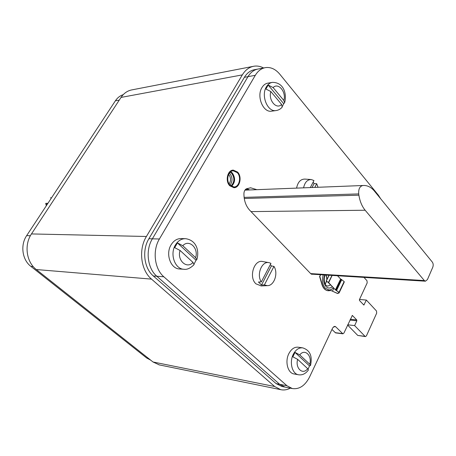 <?xml version="1.0" encoding="UTF-8"?>
<svg xmlns="http://www.w3.org/2000/svg" width="456" height="456" viewBox="0 0 456 456"><rect width="100%" height="100%" fill="white"/><g stroke="black" fill="none" stroke-linecap="round" stroke-linejoin="round"><path stroke-width="0.68" d="M252.955 66.411L132.286 89.809C127.697 90.579 123.946 93.115 121.034 97.419L31.47 233.934C23.968 244.832 26.357 262.069 36.303 269.542L153.016 361.984L159.332 364.903M290.318 388.153C287.132 389.846 283.934 390.353 280.714 389.663L274.66 386.517L151.523 279.123C140.801 270.283 138.265 249.569 146.416 236.482L242.33 74.892C245.408 69.876 249.352 66.969 254.152 66.183C257.349 65.732 260.501 66.331 263.602 67.984M257.361 69.164L254.79 69.654C250.555 70.332 247.089 72.886 244.382 77.309L148.895 238.733C141.799 250.173 143.999 268.214 153.341 275.971L276.079 383.587L281.871 386.46M276.079 383.587L279.67 384.3L285.034 387.093L279.67 384.3L156.813 276.245C147.459 268.453 145.253 250.315 152.361 238.824L247.984 76.654C250.692 72.213 254.163 69.648 258.398 68.97C254.163 69.648 250.692 72.213 247.984 76.654L244.382 77.309M248.406 190.004L245.584 189.365M363.973 277.396L366.994 280.731L367.183 282.885L359.419 299.632L359.499 300.498L363.837 305.041L366.367 300.071L376.502 311.003L376.69 313.124L366.43 335.85L365.45 336.579L365.039 336.351L354.62 325.601L356.826 320.813L356.746 319.947L352.34 315.449L343.915 333.068L342.883 333.815L335.587 332.891L331.951 329.454M365.45 336.579L357.755 335.434L347.626 325.06M148.895 238.733L152.361 238.824L247.984 76.654L255.292 75.325C258.005 70.845 261.482 68.263 265.723 67.579C270.91 67.009 275.584 69.198 279.75 74.146L378.383 195.185L380.692 198.787M342.883 333.815L335.713 326.792L334.807 326.319L332.72 327.818L309.59 376.952C305.127 385.662 299.364 389.527 292.307 388.546L286.938 385.736L163.858 276.798C154.476 268.932 152.27 250.612 159.406 239.001L152.361 238.824C145.253 250.315 147.459 268.453 156.813 276.245L153.341 275.971M286.938 385.736L279.67 384.3L156.813 276.245L163.858 276.798M292.307 388.546L285.462 387.178M246.759 188.63L249.586 189.958M159.406 239.001L255.292 75.325M256.865 189.673L250.754 187.826L246.599 188.698C244.969 189.519 244.074 191.127 243.926 193.526C243.903 200.401 245.841 205.981 249.734 210.262L310.832 273.782L311.95 274.358L313.392 273.765M229.847 185.729L233.882 187.598C239.708 187.923 242.307 176.774 237.525 172.129L233.329 170.202C227.555 169.963 225.025 181.169 229.847 185.729M347.746 324.803L354.62 325.601M359.493 299.472L366.367 300.071M123.228 94.654C120.053 95.686 117.437 97.738 115.379 100.81L26.653 235.644C20.161 245.043 22.224 259.891 30.848 266.361L146.684 358.006L150.731 360.177M432.345 262.12C433.314 263.591 433.451 265.312 432.755 267.284L427.437 279.562L425.431 281.198L424.337 280.56L365.153 210.233C361.978 206.374 359.892 201.358 358.895 195.185L358.707 193.92C358.393 189.058 359.773 186.259 362.833 185.512L364.053 185.472C367.924 185.558 371.378 187.427 374.41 191.081L432.345 262.12M51.545 197.819L50.462 197.784M47.943 203.29L45.714 203.353L46.312 205.759M323.287 274.882C321.748 280.235 322.409 284.675 325.282 288.215L328.998 289.999L331.124 289.571L333.393 287.907L333.934 288.471M329.112 275.242L326.319 280.993L328.651 282.68L335.644 290.067L338.728 292.205L338.768 292.849L337.315 293.322L331.027 290.546L328.195 290.751C325.379 290.312 323.361 288.192 322.141 284.401L319.798 276.399L320.625 274.717M320.374 274.7L319.798 276.399M319.553 276.382L321.896 284.384C323.116 288.175 325.134 290.29 327.95 290.734L327.95 290.734M330.834 290.529L332.475 291.105L333.803 288.34M332.23 291.082L337.486 293.499L339.07 292.986L340.712 289.531M344.166 282.281L344.16 281.523L340.757 279.135L335.599 289.913L339.025 292.302L339.07 292.986M342.502 285.769L340.809 289.332M340.757 279.135L337.543 275.766M335.644 290.067L328.366 282.629L332.002 275.424M326.319 280.993L328.366 282.629M328.97 275.236L326.148 281.038M237.559 172.06C242.392 176.757 239.77 188.014 233.888 187.69L229.807 185.803C224.933 181.192 227.493 169.871 233.324 170.116L237.559 172.06M230.132 185.233L233.877 186.966C239.275 187.262 241.68 176.928 237.245 172.625L233.364 170.84C228.011 170.612 225.657 180.998 230.132 185.233M230.953 185.957C234.566 182.235 234.806 178.017 231.671 173.303L230.223 172.18M302.47 347.831L298.321 347.215C294.508 346.794 291.344 348.948 288.836 353.668C284.766 361.488 287.73 373.031 293.966 373.948L294.223 373.994M298.651 374.798L298.395 374.752C302.254 375.385 305.588 373.806 308.393 370.015L307.68 368.653L297.637 359.351L292.855 356.82L294.998 352.397L309.499 365.9L308.125 369.126M309.499 365.9L310.513 365.518L309.767 364.247L299.769 354.916L294.998 352.397M271.924 82.462L268.048 83.123C265.54 83.482 263.494 84.993 261.915 87.643C256.38 96.301 263.032 112.598 271.371 111.196L271.93 111.121M276.399 110.517L275.829 110.597C278.354 110.284 280.48 109.121 282.196 107.12L281.597 104.413L270.847 91.559L265.894 89.028L268.185 85.055L283.695 103.654L282.452 106.265M283.695 103.654L284.612 102.76L283.82 100.445L273.127 87.575L268.185 85.055M185.028 238.67L181.357 238.579C177.15 238.482 173.713 240.591 171.046 244.912C165.391 253.941 170.521 268.584 179.339 268.966L179.943 269.006M184.287 269.291L183.66 269.251C186.926 269.844 190.397 268.299 194.079 264.605L192.979 262.422L180.069 250.469L174.694 247.648L177.424 242.9L196.029 260.228L194.125 263.961M196.029 260.228L196.792 259.732L195.624 257.703L182.788 245.716L177.424 242.9M310.946 179.51L304.836 179.088C300.567 179.111 297.814 182.121 296.588 188.111M313.141 182.138L314.098 183.58L312.064 187.501M318.026 187.268L316.703 183.717L314.098 183.58M316.703 183.717L314.805 187.393M303.588 187.838C304.779 182.315 307.344 179.544 311.271 179.533L313.962 180.559L310.319 187.57M268.829 262.622L262.821 261.562C254.117 259.111 248.44 277.345 255.976 283.854L261.316 285.929M270.34 264.548L271.388 265.956L261.522 284.994L264.389 284.92L267.33 285.655L260.9 285.946M261.522 284.994L258.449 282.013L261.316 281.928C256.226 274.552 261.938 260.667 269.131 262.679L270.955 263.363L261.316 281.928M267.33 285.655C274.164 285.969 278.519 273.195 273.97 266.389L271.388 265.956M273.97 266.389L264.389 284.92M153.016 361.984L274.66 386.517M151.523 279.123L36.303 269.542M31.47 233.934L146.416 236.482M242.33 74.892L121.034 97.419M335.713 326.792L333.763 326.559M335.154 332.658L342.45 333.581M352.522 315.546L352.135 315.506M350.322 319.24L356.746 319.947M356.826 320.813L349.946 320.055M357.755 335.434L365.039 336.351M363.415 304.682L364.207 304.756M146.684 358.006L148.417 358.348M33.197 266.549L30.848 266.361M26.653 235.644L30.387 235.735M119.272 100.103L115.379 100.81M365.153 210.233L251.028 211.607M310.656 273.6L424.337 280.56M358.707 193.92L244.102 197.374M244.929 190.141L362.833 185.512M244.251 198.48L358.895 195.185M45.896 204.18L47.384 204.134M338.774 292.359L339.07 292.456L344.2 281.677M336.596 290.449L341.783 279.539M335.667 290.073L340.774 279.14M341.481 279.408L336.328 290.193M344.16 281.523L339.025 292.302M335.451 289.828L340.609 279.049M332.156 275.43L328.651 282.68M324.746 274.974C323.127 279.528 323.566 283.398 326.074 286.59C328.069 288.466 330.144 288.517 332.287 286.744M325.174 284.042L326.536 281.318M326.861 279.579L326.194 275.065M326.302 275.071L326.98 279.323M326.621 281.38L325.225 284.134M325.345 275.008C323.11 278.428 324.832 284.88 326.023 285.256L327.63 286.146L330.572 284.937M230.753 171.747L232.269 172.932C235.587 177.908 235.342 182.377 231.528 186.333M231.346 186.225C235.085 182.315 235.319 177.914 232.053 173.023L230.588 171.872M229.425 173.063L229.795 173.422C232.634 177.338 232.725 181.254 230.069 185.17M228.65 174.352C230.918 177.447 231.089 180.656 229.163 183.973M293.966 373.948L298.395 374.752C292.153 373.84 289.19 362.235 293.265 354.369C295.779 349.621 298.942 347.455 302.755 347.877C311.841 350.829 311.961 358.712 310.513 365.518M307.68 368.653C302.904 375.419 295.021 368.271 297.637 359.351M299.769 354.916C304.665 348.23 312.32 355.52 309.767 364.247M271.371 111.196L275.829 110.597C267.484 111.999 260.821 95.606 266.361 86.908C267.951 84.24 269.998 82.73 272.506 82.365C284.208 82.439 286.921 94.495 284.612 102.76M281.597 104.413C276.501 110.021 268.065 100.098 270.847 91.559M273.127 87.575C278.359 82.091 286.539 92.101 283.82 100.445M179.339 268.966L183.66 269.251C174.836 268.875 169.695 254.14 175.36 245.054C178.034 240.711 181.471 238.585 185.689 238.687C196.986 240.454 199.38 251.41 196.792 259.732M192.979 262.422C186.903 269.473 176.757 260.273 180.069 250.469M182.788 245.716C189.04 238.79 198.856 248.144 195.624 257.703M280.714 389.663L158.87 364.811M285.034 387.093L281.449 386.374M264.68 67.779L258.398 68.97M249.985 187.861L250.754 187.826M425.431 281.198L312.725 274.227M342.462 285.849L344.189 282.218M328.639 289.97L328.029 289.925M233.364 170.84L233.022 170.863"/></g></svg>
